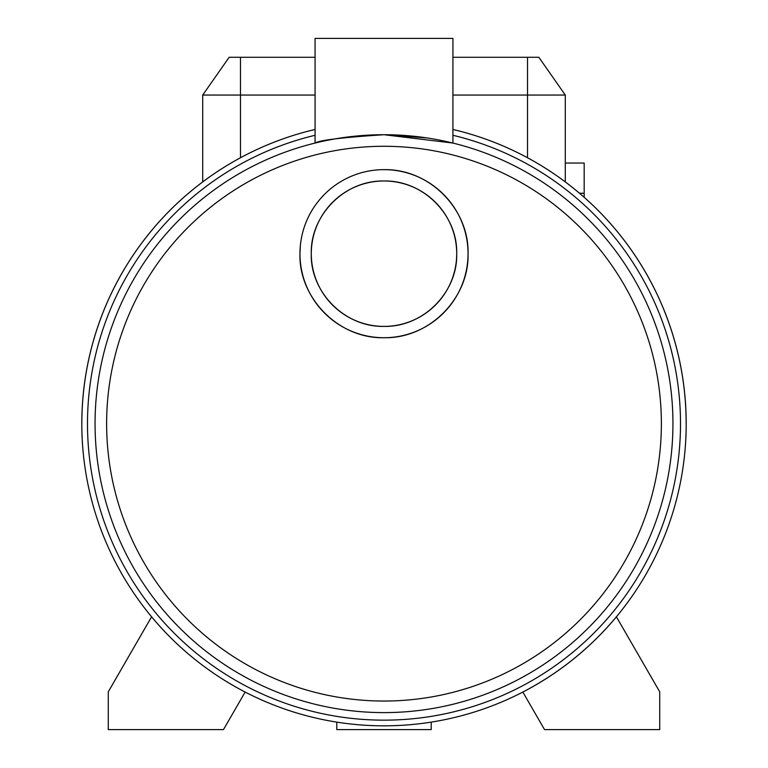 <?xml version="1.0" encoding="UTF-8"?>
<svg xmlns="http://www.w3.org/2000/svg" width="768" height="768" viewBox="0 0 768 768"><rect width="100%" height="100%" fill="white"/><g stroke="black" fill="none" stroke-linecap="round" stroke-linejoin="round"><path stroke-width="1.15" d="M431.213 722.112L431.213 729.6L336.787 729.6L336.787 722.112M661.373 423.658A277.373 277.373 0 0 0 384 146.285A277.373 277.373 0 0 0 106.627 423.658A277.373 277.373 0 0 0 384 701.04A277.373 277.373 0 0 0 661.373 423.658M95.059 423.658A288.941 288.941 0 0 1 384 134.717A288.941 288.941 0 0 1 672.941 423.658A288.941 288.941 0 0 1 384 712.608A288.941 288.941 0 0 1 95.059 423.658A288.941 288.941 0 0 0 384 712.608A288.941 288.941 0 0 0 672.941 423.658M371.693 134.976L383.117 134.717M378.259 134.774L370.819 135.014M330.624 139.69L326.4 140.515M330.787 139.661L333.955 139.085M335.722 138.778L340.963 137.942M349.402 136.79L362.851 135.494M396.48 134.986L384 134.717L452.928 143.059L452.928 38.4L315.072 38.4L315.072 143.059M384 180.979C424.33 180.221 457.843 216.202 456.71 253.69C457.853 291.235 424.253 327.178 384 326.4C343.872 327.235 310.051 291.168 311.29 253.69A72.71 72.71 0 0 0 384 326.4A72.71 72.71 0 0 0 456.71 253.69A72.71 72.71 0 0 0 384 180.979A72.71 72.71 0 0 0 311.29 253.69C310.147 216.163 343.728 180.221 384 180.979M300.346 245.674L299.962 253.69C298.56 296.976 337.603 338.736 384 337.728C430.406 338.669 469.411 297.082 468.038 253.69A84.038 84.038 0 0 0 384 169.651A84.038 84.038 0 0 0 299.962 253.69A84.038 84.038 0 0 0 384 337.728A84.038 84.038 0 0 0 468.038 253.69C469.363 210.326 430.57 168.778 384 169.651M427.171 137.962L384 134.717C342.134 137.462 319.152 140.237 315.072 143.059C319.085 140.246 342.067 137.472 384 134.717L418.637 136.8M686.16 423.658A302.16 302.16 0 0 0 452.928 129.466A302.16 302.16 0 0 1 384 725.827A302.16 302.16 0 0 1 315.072 129.466A302.16 302.16 0 0 0 81.84 423.658M565.296 163.046L584.179 163.046L584.179 197.318M584.179 193.258L579.494 193.258M452.928 95.059L565.296 95.059L538.848 57.283L452.928 57.283M315.072 95.059L202.704 95.059L229.152 57.283L315.072 57.283M565.296 95.059L565.296 181.93M202.704 95.059L202.704 181.93M659.722 691.834L659.722 729.6L544.522 729.6L522.835 692.035A302.16 302.16 0 0 0 616.397 616.781L659.722 691.834M245.165 692.035L223.478 729.6L108.278 729.6L108.278 691.834L151.603 616.781M315.072 135.283A296.496 296.496 0 0 0 384 720.154A296.496 296.496 0 0 0 452.928 135.283M240.47 157.757L240.47 57.283M527.53 157.757L527.53 57.283"/></g></svg>
